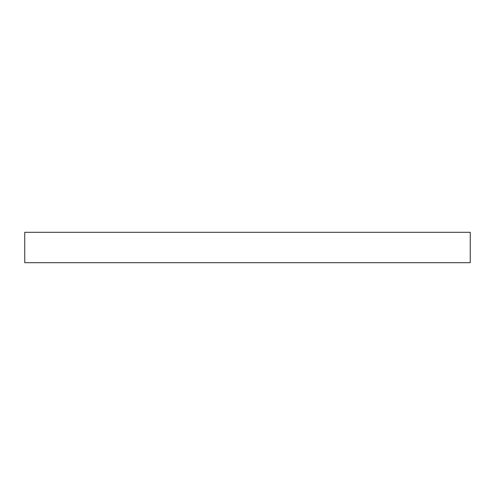 <?xml version="1.0" encoding="UTF-8"?>
<svg xmlns="http://www.w3.org/2000/svg" width="495" height="495" viewBox="0 0 495 495"><rect width="100%" height="100%" fill="white"/><g stroke="black" fill="none" stroke-linecap="round" stroke-linejoin="round"><path stroke-width="0.74" d="M470.25 232.31L24.75 232.31L24.75 262.69L470.25 262.69L470.25 232.31"/></g></svg>
